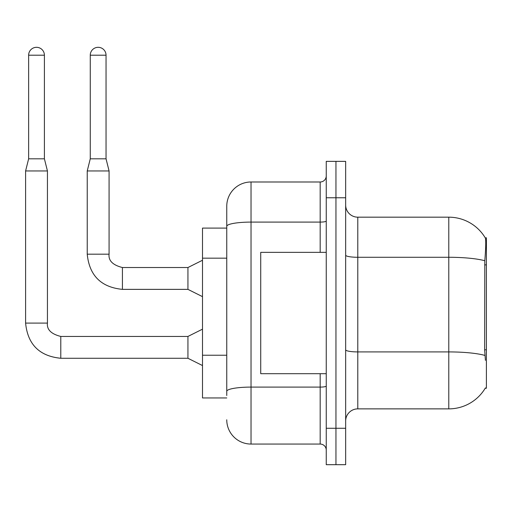 <?xml version="1.0" encoding="UTF-8"?>
<svg xmlns="http://www.w3.org/2000/svg" width="512" height="512" viewBox="0 0 512 512"><rect width="100%" height="100%" fill="white"/><g stroke="black" fill="none" stroke-linecap="round" stroke-linejoin="round"><path stroke-width="0.77" d="M485.421 360.339L484.64 349.798L484.813 260.749C485.862 247.552 486.029 239.955 485.299 237.952L486.4 237.798L486.4 388.25L485.21 388.25L485.421 387.885A42.464 42.464 0 0 1 448.787 408.87L357.792 408.87A12.134 12.134 0 0 0 345.658 421.005M226.758 228.096L202.496 228.096L202.496 397.952L226.758 397.952M335.955 428.282L335.955 464.685L345.658 464.685L345.658 428.282L335.955 428.282L335.955 464.685L326.246 464.685L326.246 428.282L335.955 428.282L335.955 197.76L335.955 428.282M326.246 428.282L326.246 161.363L335.955 161.363L335.955 197.76L335.955 161.363L345.658 161.363L345.658 428.282M484.813 260.749A42.464 7.373 180 0 0 448.787 257.28L448.787 217.178A42.464 42.464 0 0 1 485.299 237.952A42.464 42.464 0 0 0 448.787 217.178L357.792 217.178A12.134 12.134 0 0 1 345.658 205.043A12.134 12.134 0 0 0 357.792 217.178L357.792 408.87M226.758 395.526L226.758 363.725M226.758 249.677L226.758 206.253A24.262 24.262 0 0 1 251.027 181.99L251.027 444.058L320.179 444.058L320.179 373.69M251.027 181.99L320.179 181.99A6.067 6.067 0 0 0 326.246 175.923M326.246 386.048A6.067 1.056 0 0 1 320.179 387.098L251.027 387.098A24.262 4.211 180 0 0 226.758 391.315L226.758 226.31A24.262 4.211 180 0 1 251.027 222.093L320.179 222.093L320.179 181.99M226.758 206.253L226.758 219.603M326.246 450.125A6.067 6.067 0 0 0 320.179 444.058M251.027 444.058A24.262 24.262 0 0 1 226.758 419.789M326.246 252.358L260.73 252.358L260.73 373.69L326.246 373.69M44.403 158.816L28.634 158.816L28.634 55.206A7.885 7.885 0 0 1 36.518 47.315A7.885 7.885 0 0 1 44.403 55.206L44.403 158.816L47.437 170.95L47.437 323.091C46.707 329.568 51.155 334.016 60.787 336.442L60.787 358.259C39.437 356.166 27.712 344.442 25.6 323.091L25.6 170.95L47.437 170.95M202.496 365.555L187.936 358.278L187.936 336.442L202.496 329.158M106.042 158.816L90.266 158.816L90.266 55.206A7.885 7.885 0 0 1 98.15 47.315A7.885 7.885 0 0 1 106.042 55.206L106.042 158.816L109.075 170.95L109.075 254.182C108.339 260.653 112.787 265.101 122.419 267.526L122.419 267.546M202.496 296.646L187.936 289.363L187.936 267.526L202.496 260.25M187.936 289.363L122.419 289.363C101.075 287.258 89.344 275.526 87.232 254.182C89.344 275.526 101.075 287.258 122.419 289.363C101.075 287.258 89.344 275.526 87.232 254.182C89.344 275.526 101.075 287.258 122.419 289.363C101.075 287.258 89.344 275.526 87.232 254.182C89.344 275.526 101.075 287.258 122.419 289.363C101.075 287.258 89.344 275.526 87.232 254.182C89.344 275.526 101.075 287.258 122.419 289.363C101.075 287.258 89.344 275.526 87.232 254.182C89.344 275.526 101.075 287.258 122.419 289.363C101.075 287.258 89.344 275.526 87.232 254.182C89.344 275.526 101.075 287.258 122.419 289.363C101.075 287.258 89.344 275.526 87.232 254.182C89.344 275.526 101.075 287.258 122.419 289.363C101.075 287.258 89.344 275.526 87.232 254.182C89.344 275.526 101.075 287.258 122.419 289.363C101.075 287.258 89.344 275.526 87.232 254.182C89.344 275.526 101.075 287.258 122.419 289.363L122.419 267.526C112.787 265.101 108.339 260.653 109.075 254.182L87.232 254.182L87.232 170.95L109.075 170.95M486.4 349.798L484.64 349.798M486.4 264.87L484.64 264.87M226.758 258.17L202.496 258.17M226.758 355.232L202.496 355.232M448.787 408.87L448.787 257.28L357.792 257.28A12.134 2.106 0 0 1 345.658 255.174M484.947 355.424A42.464 7.373 180 0 0 448.787 351.917L357.792 351.917A12.134 2.106 -0 0 1 345.658 349.805M345.658 197.76L326.246 197.76M320.179 252.358L320.179 222.093A6.067 1.056 0 0 0 326.246 221.043M187.936 358.278L60.787 358.278C39.437 356.166 27.712 344.442 25.6 323.091C27.712 344.442 39.437 356.166 60.787 358.278C39.437 356.166 27.712 344.442 25.6 323.091C27.712 344.442 39.437 356.166 60.787 358.278C39.437 356.166 27.712 344.442 25.6 323.091C27.712 344.442 39.437 356.166 60.787 358.278C39.437 356.166 27.712 344.442 25.6 323.091C27.712 344.442 39.437 356.166 60.787 358.278C39.437 356.166 27.712 344.442 25.6 323.091C27.712 344.442 39.437 356.166 60.787 358.278C39.437 356.166 27.712 344.442 25.6 323.091C27.712 344.442 39.437 356.166 60.787 358.278C39.437 356.166 27.712 344.442 25.6 323.091C27.712 344.442 39.437 356.166 60.787 358.278C39.437 356.166 27.712 344.442 25.6 323.091C27.712 344.442 39.437 356.166 60.787 358.278C39.437 356.166 27.712 344.442 25.6 323.091L47.437 323.091C46.707 329.568 51.155 334.016 60.787 336.442C51.155 334.016 46.707 329.568 47.437 323.091C46.707 329.568 51.155 334.016 60.787 336.442C51.155 334.016 46.707 329.568 47.437 323.091C46.707 329.568 51.155 334.016 60.787 336.442C51.155 334.016 46.707 329.568 47.437 323.091C46.707 329.568 51.155 334.016 60.787 336.442C51.155 334.016 46.707 329.568 47.437 323.091C46.707 329.568 51.155 334.016 60.787 336.442C51.155 334.016 46.707 329.568 47.437 323.091C46.707 329.568 51.155 334.016 60.787 336.442C51.155 334.016 46.707 329.568 47.437 323.091C46.707 329.568 51.155 334.016 60.787 336.442C51.155 334.016 46.707 329.568 47.437 323.091C46.707 329.568 51.155 334.016 60.787 336.442C51.155 334.016 46.707 329.568 47.437 323.091C46.707 329.568 51.155 334.016 60.787 336.442C51.155 334.016 46.707 329.568 47.437 323.091M28.634 55.206L44.403 55.206M90.266 55.206L106.042 55.206M122.419 267.526C112.787 265.101 108.339 260.653 109.075 254.182C108.339 260.653 112.787 265.101 122.419 267.526C112.787 265.101 108.339 260.653 109.075 254.182C108.339 260.653 112.787 265.101 122.419 267.526C112.787 265.101 108.339 260.653 109.075 254.182C108.339 260.653 112.787 265.101 122.419 267.526C112.787 265.101 108.339 260.653 109.075 254.182C108.339 260.653 112.787 265.101 122.419 267.526C112.787 265.101 108.339 260.653 109.075 254.182C108.339 260.653 112.787 265.101 122.419 267.526C112.787 265.101 108.339 260.653 109.075 254.182C108.339 260.653 112.787 265.101 122.419 267.526C112.787 265.101 108.339 260.653 109.075 254.182C108.339 260.653 112.787 265.101 122.419 267.526C112.787 265.101 108.339 260.653 109.075 254.182C108.339 260.653 112.787 265.101 122.419 267.526L187.936 267.526M187.936 336.442L60.787 336.442M25.6 323.091C27.712 344.442 39.437 356.166 60.787 358.278M28.634 158.816L25.6 170.95M90.266 158.816L87.232 170.95"/></g></svg>

